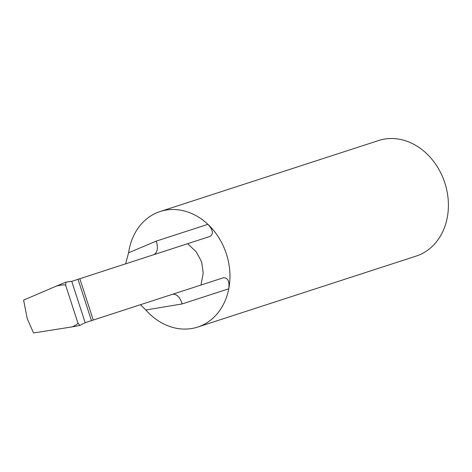 <?xml version="1.0" encoding="UTF-8"?>
<svg xmlns="http://www.w3.org/2000/svg" width="472" height="472" viewBox="0 0 472 472"><rect width="100%" height="100%" fill="white"/><g stroke="black" fill="none" stroke-linecap="round" stroke-linejoin="round"><path stroke-width="0.71" d="M145.7 309.85A60.746 49.884 -108 0 0 197.709 327.067A60.746 49.884 -108 0 0 226.377 253.877A60.746 49.884 -108 0 0 207.904 224.33C213.055 229.947 213.745 233.976 209.969 236.431L187.655 243.682L196.346 251.959L201.644 261.913L203.202 273.158L200.983 285.047L85.166 322.677L79.886 325.444L77.892 322.954C78.051 323.692 76.187 324.996 72.304 326.86L33.547 332.966L27.211 318.588L23.6 300.121L56.628 285.979C62.251 284.793 65.272 284.598 65.691 285.401L65.938 282.138L71.738 281.347L187.655 243.682M140.444 304.717L145.842 310.004L182.233 303.915C179.897 296.971 176.64 293.767 172.463 294.316L173.029 294.174M197.709 327.067L416.156 256.089A60.746 49.884 -108 0 0 444.825 182.894A60.746 49.884 -108 0 0 378.615 140.532L160.161 211.515A60.746 49.884 -108 0 0 128.567 252.986M200.983 285.047L223.356 277.778C227.864 277.56 229.663 281.235 228.767 288.793A60.746 49.884 -108 0 0 226.377 253.877A60.746 49.884 -108 0 0 160.161 211.515M77.892 322.954L65.691 285.401M56.628 285.979L65.938 282.138M79.886 325.444L72.304 326.86M93.261 320.046L79.833 278.716M125.599 263.848L128.596 252.78L156.285 241.098C158.332 248.142 157.495 252.667 153.778 254.691L154.09 254.573M91.45 320.636L78.022 279.306M85.166 322.677L71.738 281.347M156.285 241.098L207.904 224.33M228.767 288.793L182.233 303.915"/></g></svg>
